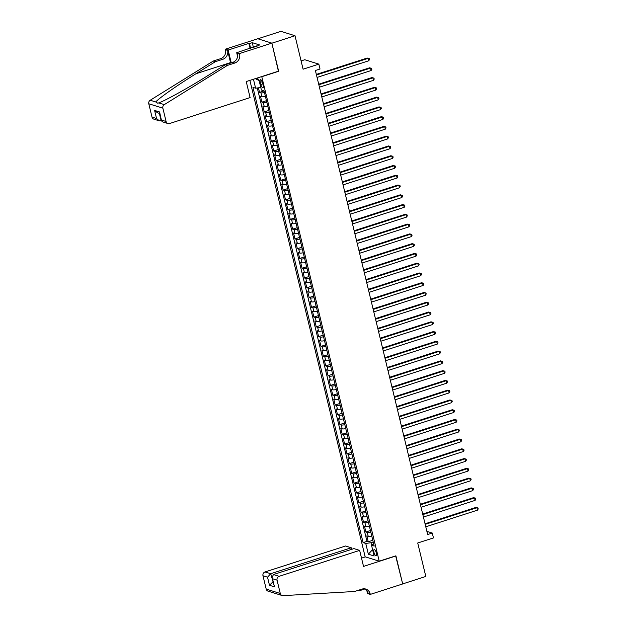 <?xml version="1.0" encoding="UTF-8"?>
<svg xmlns="http://www.w3.org/2000/svg" width="627" height="627" viewBox="0 0 627 627"><rect width="100%" height="100%" fill="white"/><g stroke="black" fill="none" stroke-linecap="round" stroke-linejoin="round"><path stroke-width="0.94" d="M376.38 553.077A3.292 1.066 -107.9 0 0 374.154 549.566A3.292 1.066 -107.9 0 0 373.951 552.316A3.292 1.066 -107.9 0 0 376.176 555.828A3.292 1.066 -107.9 0 0 376.38 553.077M249.891 80.389L365.149 556.807L379.225 561.189L261.749 76.565M257.862 38.78L280.927 31.35L295.003 35.739L303.1 69.197L318.837 64.126L304.761 59.737L301.101 60.921M379.225 561.189L395.888 555.82L402.675 583.909L425.819 576.456L417.723 542.998L433.461 537.927L432.277 533.044L426.885 531.359M278.412 71.196L271.867 43.192L295.003 35.739M258.426 87.819L259.531 92.381L264.077 90.915M265.417 96.456A4.115 0.87 166.4 0 1 261.867 96.723L260.479 96.284L261.898 102.146L266.444 100.681M267.784 106.222A4.115 0.87 -13.6 0 1 264.226 106.488L262.838 106.057L264.257 111.919L268.803 110.454M270.143 115.987A4.115 0.87 -13.6 0 1 266.593 116.261L265.205 115.823L266.624 121.685L271.17 120.219M272.51 125.761A4.115 0.87 -13.6 0 1 268.959 126.027L267.564 125.596L268.983 131.458L273.537 129.993M274.877 135.526A4.115 0.87 -13.6 0 1 271.319 135.793L269.931 135.361L271.35 141.224L275.896 139.758M277.236 145.299A4.115 0.87 -13.6 0 1 273.685 145.566L272.298 145.135L273.709 150.997L278.263 149.532M279.603 155.065A4.115 0.87 -13.6 0 1 276.045 155.331L274.657 154.9L276.076 160.763L280.622 159.297M281.962 164.838A4.115 0.87 -13.6 0 1 278.412 165.105L277.024 164.674L278.443 170.528L282.989 169.071M284.329 174.604A4.115 0.87 -13.6 0 1 280.771 174.87L279.383 174.439L280.802 180.302L285.348 178.836M286.688 184.377A4.115 0.87 -13.6 0 1 283.138 184.644L281.75 184.213L283.169 190.067L287.715 188.602M289.055 194.143A4.115 0.87 -13.6 0 1 285.497 194.409L284.109 193.978L285.528 199.841L290.074 198.375M291.414 203.916A4.115 0.87 -13.6 0 1 287.864 204.183L286.476 203.744L287.895 209.606L292.441 208.14M293.781 213.682A4.115 0.87 -13.6 0 1 290.23 213.948L288.835 213.517L290.254 219.379L294.808 217.914M296.14 223.447A4.115 0.87 -13.6 0 1 292.59 223.721L291.202 223.283L292.621 229.145L297.167 227.679M298.507 233.22A4.115 0.87 -13.6 0 1 294.956 233.487L293.561 233.056L294.98 238.918L299.534 237.453M300.874 242.986A4.115 0.87 -13.6 0 1 297.316 243.252L295.928 242.821L297.347 248.684L301.893 247.218M303.233 252.759A4.115 0.87 -13.6 0 1 299.682 253.026L298.295 252.595L299.706 258.457L304.26 256.992M305.6 262.525A4.115 0.87 -13.6 0 1 302.042 262.791L300.654 262.36L302.073 268.223L306.619 266.757M307.959 272.298A4.115 0.87 -13.6 0 1 304.408 272.565L303.021 272.134L304.44 277.996L308.986 276.531M310.326 282.064A4.115 0.87 -13.6 0 1 306.768 282.33L305.38 281.899L306.799 287.762L311.345 286.296M312.685 291.837A4.115 0.87 -13.6 0 1 309.135 292.104L307.747 291.673L309.166 297.527L313.712 296.069M315.052 301.603A4.115 0.87 -13.6 0 1 311.494 301.869L310.106 301.438L311.525 307.301L316.071 305.835M317.411 311.376A4.115 0.87 -13.6 0 1 313.861 311.643L312.473 311.204L313.892 317.066L318.438 315.6M319.778 321.142A4.115 0.87 -13.6 0 1 316.227 321.408L314.832 320.977L316.251 326.839L320.805 325.374M322.145 330.915A4.115 0.87 -13.6 0 1 318.587 331.181L317.199 330.742L318.618 336.605L323.164 335.139M324.504 340.68A4.115 0.87 -13.6 0 1 320.953 340.947L319.558 340.516L320.977 346.378L325.531 344.913M326.871 350.446A4.115 0.87 -13.6 0 1 323.313 350.712L321.925 350.281L323.344 356.144L327.89 354.678M329.23 360.219A4.115 0.87 -13.6 0 1 325.679 360.486L324.292 360.055L325.711 365.917L330.257 364.452M331.597 369.985A4.115 0.87 -13.6 0 1 328.039 370.251L326.651 369.82L328.07 375.683L332.616 374.217M333.956 379.758A4.115 0.87 -13.6 0 1 330.405 380.025L329.018 379.594L330.437 385.456L334.983 383.99M336.323 389.524A4.115 0.87 -13.6 0 1 332.765 389.79L331.377 389.359L332.796 395.222L337.342 393.756M338.682 399.297A4.115 0.87 -13.6 0 1 335.132 399.564L333.744 399.133L335.163 404.987L339.709 403.529M341.049 409.063A4.115 0.87 -13.6 0 1 337.498 409.329L336.103 408.898L337.522 414.76L342.076 413.295M343.408 418.836A4.115 0.87 -13.6 0 1 339.858 419.102L338.47 418.664L339.889 424.526L344.435 423.06M345.775 428.602A4.115 0.87 -13.6 0 1 342.224 428.868L340.829 428.437L342.248 434.299L346.802 432.834M348.142 438.375A4.115 0.87 -13.6 0 1 344.584 438.641L343.196 438.202L344.615 444.065L349.161 442.599M350.501 448.14A4.115 0.87 -13.6 0 1 346.95 448.407L345.563 447.976L346.974 453.838L351.528 452.373M352.868 457.906A4.115 0.87 -13.6 0 1 349.31 458.18L347.922 457.741L349.341 463.604L353.887 462.138M355.227 467.679A4.115 0.87 -13.6 0 1 351.676 467.946L350.289 467.515L351.708 473.377L356.254 471.912M357.594 477.445A4.115 0.87 -13.6 0 1 354.036 477.711L352.648 477.28L354.067 483.143L358.613 481.677M359.953 487.218A4.115 0.87 -13.6 0 1 356.402 487.485L355.015 487.054L356.434 492.916L360.98 491.45M362.32 496.984A4.115 0.87 -13.6 0 1 358.762 497.25L357.374 496.819L358.793 502.682L363.339 501.216M364.679 506.757A4.115 0.87 -13.6 0 1 361.128 507.024L359.741 506.592L361.16 512.447L365.706 510.989M367.046 516.523A4.115 0.87 -13.6 0 1 363.495 516.789L362.1 516.358L363.519 522.22L368.073 520.755M369.413 526.296A4.115 0.87 -13.6 0 1 365.854 526.562L364.467 526.124L365.886 531.986L370.432 530.52M318.837 64.126L320.013 69.009L315.389 70.498L427.653 534.533L432.277 533.044M260.283 82.341L260.801 84.488A3.19 1.035 -107.9 0 0 262.956 87.89A3.19 1.035 -107.9 0 0 263.16 85.225L262.642 83.078A3.19 1.035 -107.9 0 0 260.487 79.676A3.19 1.035 -107.9 0 0 260.283 82.341L262.204 81.722M373.606 543.656L371.529 545.247L374.194 546.078L264.061 90.837L261.396 90.006L258.794 79.261L256.051 78.399M371.529 545.247L374.131 555.992L368.347 554.19L365.753 543.444L363.088 542.614L252.955 87.372L255.612 88.203L253.449 79.237M264.476 92.545A4.115 0.87 166.4 0 1 260.918 92.812L259.531 92.381M257.289 87.976L366.975 541.36L368.245 541.759L372.799 540.294M371.772 536.061A4.115 0.87 -13.6 0 1 368.221 536.328L366.826 535.897L368.245 541.759M370.823 532.158A4.115 0.87 166.4 0 1 367.273 532.425L365.886 531.986M368.464 522.385A4.115 0.87 166.4 0 1 364.906 522.652L363.519 522.22M366.097 512.62A4.115 0.87 166.4 0 1 362.547 512.886L361.16 512.447M363.738 502.846A4.115 0.87 166.4 0 1 360.18 503.113L358.793 502.682M361.371 493.081A4.115 0.87 166.4 0 1 357.821 493.347L356.434 492.916M359.012 483.307A4.115 0.87 166.4 0 1 355.454 483.574L354.067 483.143M356.645 473.542A4.115 0.87 166.4 0 1 353.095 473.808L351.708 473.377M354.286 463.768A4.115 0.87 166.4 0 1 350.728 464.035L349.341 463.604M351.919 454.003A4.115 0.87 166.4 0 1 348.369 454.269L346.974 453.838M349.56 444.229A4.115 0.87 166.4 0 1 346.002 444.496L344.615 444.065M347.193 434.464A4.115 0.87 166.4 0 1 343.643 434.73L342.248 434.299M344.826 424.691A4.115 0.87 166.4 0 1 341.276 424.965L339.889 424.526M342.467 414.925A4.115 0.87 166.4 0 1 338.909 415.192L337.522 414.76M340.1 405.16A4.115 0.87 166.4 0 1 336.55 405.426L335.163 404.987M337.741 395.386A4.115 0.87 166.4 0 1 334.183 395.653L332.796 395.222M335.374 385.621A4.115 0.87 166.4 0 1 331.824 385.887L330.437 385.456M333.015 375.847A4.115 0.87 166.4 0 1 329.457 376.114L328.07 375.683M330.648 366.082A4.115 0.87 166.4 0 1 327.098 366.348L325.711 365.917M328.289 356.308A4.115 0.87 166.4 0 1 324.731 356.575L323.344 356.144M325.922 346.543A4.115 0.87 166.4 0 1 322.372 346.809L320.977 346.378M323.556 336.77A4.115 0.87 166.4 0 1 320.005 337.036L318.618 336.605M321.196 327.004A4.115 0.87 166.4 0 1 317.638 327.27L316.251 326.839M318.829 317.231A4.115 0.87 166.4 0 1 315.279 317.505L313.892 317.066M316.47 307.465A4.115 0.87 166.4 0 1 312.912 307.732L311.525 307.301M314.103 297.7A4.115 0.87 166.4 0 1 310.553 297.966L309.166 297.527M311.744 287.926A4.115 0.87 166.4 0 1 308.186 288.193L306.799 287.762M309.377 278.161A4.115 0.87 166.4 0 1 305.827 278.427L304.44 277.996M307.018 268.387A4.115 0.87 166.4 0 1 303.46 268.654L302.073 268.223M304.651 258.622A4.115 0.87 166.4 0 1 301.101 258.888L299.706 258.457M302.292 248.848A4.115 0.87 166.4 0 1 298.734 249.115L297.347 248.684M299.925 239.083A4.115 0.87 166.4 0 1 296.375 239.349L294.98 238.918M297.559 229.31A4.115 0.87 166.4 0 1 294.008 229.576L292.621 229.145M295.199 219.544A4.115 0.87 166.4 0 1 291.641 219.811L290.254 219.379M292.833 209.771A4.115 0.87 166.4 0 1 289.282 210.045L287.895 209.606M290.473 200.005A4.115 0.87 166.4 0 1 286.915 200.272L285.528 199.841M288.106 190.24A4.115 0.87 166.4 0 1 284.556 190.506L283.169 190.067M285.747 180.466A4.115 0.87 166.4 0 1 282.189 180.733L280.802 180.302M283.38 170.701A4.115 0.87 166.4 0 1 279.83 170.967L278.443 170.528M281.021 160.927A4.115 0.87 166.4 0 1 277.463 161.194L276.076 160.763M278.654 151.162A4.115 0.87 166.4 0 1 275.104 151.428L273.709 150.997M276.288 141.388A4.115 0.87 166.4 0 1 272.737 141.655L271.35 141.224M273.928 131.623A4.115 0.87 166.4 0 1 270.378 131.889L268.983 131.458M271.562 121.85A4.115 0.87 166.4 0 1 268.011 122.116L266.624 121.685M269.202 112.084A4.115 0.87 166.4 0 1 265.644 112.351L264.257 111.919M266.836 102.311A4.115 0.87 166.4 0 1 263.285 102.585L261.898 102.146M278.662 71.274L262 76.643M373.206 542.002L370.972 542.723L371.576 545.208M260.793 87.49L255.612 88.203M366.975 541.36L363.088 542.614M365.753 543.444L370.972 542.723M259.123 80.617L255.307 78.641M368.347 554.19L372.587 549.605M316.47 74.989L368.159 58.335L368.754 60.78L317.066 77.427M316.337 74.425L367.21 58.037L369.256 58.593L369.491 59.565L368.754 60.78M367.21 58.037L369.256 58.593M252.532 47.613L256.67 46.288M250.102 97.585L169.58 123.527A3.088 2.845 107.3 0 1 166.092 121.489L162.863 108.157L148.787 103.769A3.088 2.845 -72.7 0 1 150.214 100.242L213.282 61.038L220.688 58.656A7.195 6.638 107.3 0 0 225.508 49.729L225.383 49.188L257.775 38.756L271.852 43.138L278.623 71.133L246.231 81.565L250.102 97.585M213.282 61.038L215.367 61.689L196.024 73.712C177.441 85.17 158.435 98.517 155.778 101.982L157.785 103.236L158.725 102.899C165.262 100.641 187.551 88.321 205.938 76.8L225.273 64.777L232.68 62.394A7.195 6.638 107.3 0 0 237.508 53.467L239.585 54.118L239.459 53.577L271.852 43.138M225.273 64.777L227.358 65.427L234.764 63.037A7.195 6.638 107.3 0 0 239.585 54.118M196.024 73.712L230.548 62.59L227.593 50.379A7.195 6.638 107.3 0 1 222.773 59.306L215.367 61.689M152.016 117.108L156.562 118.519L159.376 120.87L153.874 119.154A3.088 2.845 -72.7 0 1 152.016 117.108L148.787 103.769M158.725 102.899L164.29 104.631L227.358 65.427M250.087 48.404L248.872 43.373L249.483 43.561L250.612 48.232M256.913 46.21L259.602 44.956L252.258 42.667L249.483 43.561M256.827 45.849L236.7 52.715L239.459 53.577M225.383 49.188L228.142 50.05L231.222 62.802A11.568 3.762 -107.9 0 0 231.238 62.857M248.872 43.373L228.142 50.05M161.539 120.799L159.376 120.87M230.548 62.59A13.394 4.35 -107.9 0 0 230.658 63.045M237.609 56.477L236.7 52.715M164.29 104.631A3.088 2.845 107.3 0 0 162.863 108.157M252.258 42.667L253.316 47.025M156.562 118.519L154.603 110.415L157.416 112.758L159.775 113.495M154.603 110.415L159.587 111.967L161.562 120.878L162.448 121.826L167.95 123.543M159.587 111.967L161.562 120.878M351.645 549.362L351.261 547.771L345.571 545.999L265.049 571.942L270.731 573.713L273.106 581.95M351.261 547.771L270.731 573.713L267.525 577.177L262.979 575.766L266.201 589.098L280.277 593.487A3.088 2.845 107.3 0 0 283.083 595.65L354.623 591.488L362.03 589.106A7.195 6.638 -72.7 0 1 365.823 589.074A7.195 6.638 -72.7 0 1 370.165 593.855L370.298 594.396L402.691 583.956L395.668 555.89M395.919 555.969L363.527 566.408L359.647 550.388L279.125 576.323A3.088 2.845 107.3 0 0 277.056 580.147L280.277 593.487M364.945 588.941L358.981 590.869L357.751 590.485M370.298 594.396L367.54 593.534L366.819 590.571M365.4 556.886L361.52 558.132M359.647 550.388L353.957 548.609L273.435 574.551L279.125 576.323M358.801 590.148L358.981 590.869M282.134 595.532L268.066 591.151A3.088 2.845 -72.7 0 1 266.201 589.098M262.979 575.766A3.088 2.845 -72.7 0 1 265.049 571.942M364.757 588.839A7.195 6.638 -72.7 0 1 368.08 593.205L370.165 593.855M273.043 581.707L269.485 585.289L267.525 577.177M277.056 580.147L272.51 578.737L272.047 577.592L273.435 574.551M272.51 578.737L274.469 586.841L272.047 577.592M318.837 84.755L370.526 68.108L371.113 70.545L319.425 87.2M318.704 84.198L369.577 67.81L371.623 68.359L371.858 69.338L371.113 70.545M369.577 67.81L371.623 68.359M321.196 94.528L372.893 77.873L373.48 80.319L321.792 96.966M321.063 93.964L371.936 77.576L373.982 78.132L374.217 79.104L373.48 80.319M371.936 77.576L373.982 78.132M323.563 104.294L375.252 87.639L375.839 90.084L324.151 106.739M323.43 103.737L374.303 87.349L376.349 87.898L376.584 88.877L375.839 90.084M374.303 87.349L376.349 87.898M325.93 114.059L377.619 97.412L378.206 99.858L326.518 116.504M325.789 113.503L376.662 97.114L378.708 97.671L378.951 98.643L378.206 99.858M376.662 97.114L378.708 97.671M328.289 123.832L379.978 107.178L380.573 109.623L328.877 126.27M328.156 123.276L379.029 106.888L381.075 107.436L381.31 108.416L380.573 109.623M379.029 106.888L381.075 107.436M330.656 133.598L382.345 116.951L382.932 119.389L331.244 136.043M330.515 133.042L381.388 116.653L383.434 117.21L383.677 118.182L382.932 119.389M381.388 116.653L383.434 117.21M333.015 143.371L384.704 126.717L385.299 129.162L333.611 145.809M332.882 142.807L383.755 126.419L385.801 126.975L386.036 127.955L385.299 129.162M383.755 126.419L385.801 126.975M335.382 153.137L387.071 136.49L387.658 138.928L335.97 155.582M335.241 152.58L386.122 136.192L388.168 136.741L388.403 137.721L387.658 138.928M386.122 136.192L388.168 136.741M337.741 162.91L389.43 146.256L390.025 148.701L338.337 165.348M337.608 162.346L388.481 145.958L390.527 146.514L390.762 147.494L390.025 148.701M388.481 145.958L390.527 146.514M340.108 172.676L391.797 156.029L392.384 158.466L340.696 175.121M339.975 172.119L390.848 155.731L392.894 156.28L393.129 157.259L392.384 158.466M390.848 155.731L392.894 156.28M342.467 182.449L394.164 165.794L394.751 168.24L343.063 184.887M342.334 181.885L393.207 165.497L395.253 166.053L395.488 167.025L394.751 168.24M393.207 165.497L395.253 166.053M344.834 192.215L396.523 175.568L397.11 178.005L345.422 194.66M344.701 191.658L395.574 175.27L397.62 175.819L397.855 176.798L397.11 178.005M395.574 175.27L397.62 175.819M347.201 201.988L398.89 185.333L399.477 187.779L347.789 204.426M347.06 201.424L397.933 185.036L399.979 185.592L400.214 186.564L399.477 187.779M397.933 185.036L399.979 185.592M349.56 211.754L401.249 195.099L401.844 197.544L350.148 214.199M349.427 211.197L400.3 194.809L402.346 195.358L402.581 196.337L401.844 197.544M400.3 194.809L402.346 195.358M351.927 221.519L403.616 204.872L404.203 207.318L352.515 223.964M351.786 220.963L402.659 204.574L404.705 205.131L404.948 206.103L404.203 207.318M402.659 204.574L404.705 205.131M354.286 231.292L405.975 214.638L406.57 217.083L354.882 233.738M354.153 230.736L405.026 214.348L407.072 214.896L407.307 215.876L406.57 217.083M405.026 214.348L407.072 214.896M356.653 241.058L408.342 224.411L408.929 226.849L357.241 243.503M356.512 240.502L407.385 224.113L409.439 224.67L409.674 225.642L408.929 226.849M407.385 224.113L409.439 224.67M359.012 250.831L410.701 234.177L411.296 236.622L359.608 253.269M358.879 250.267L409.752 233.887L411.798 234.435L412.033 235.415L411.296 236.622M409.752 233.887L411.798 234.435M361.379 260.597L413.068 243.95L413.655 246.387L361.967 263.042M361.246 260.04L412.119 243.652L414.165 244.201L414.4 245.181L413.655 246.387M412.119 243.652L414.165 244.201M363.738 270.37L415.427 253.716L416.022 256.161L364.334 272.808M363.605 269.806L414.478 253.418L416.524 253.974L416.759 254.954L416.022 256.161M414.478 253.418L416.524 253.974M366.105 280.136L417.794 263.489L418.381 265.926L366.693 282.581M365.972 279.579L416.845 263.191L418.891 263.74L419.126 264.719L418.381 265.926M416.845 263.191L418.891 263.74M368.464 289.909L420.161 273.254L420.748 275.7L369.06 292.347M368.331 289.345L419.204 272.957L421.25 273.513L421.485 274.485L420.748 275.7M419.204 272.957L421.25 273.513M370.831 299.675L422.52 283.028L423.107 285.465L371.419 302.12M370.698 299.118L421.571 282.73L423.617 283.279L423.852 284.258L423.107 285.465M421.571 282.73L423.617 283.279M373.198 309.448L424.887 292.793L425.474 295.239L373.786 311.885M373.057 308.884L423.93 292.495L425.976 293.052L426.219 294.024L425.474 295.239M423.93 292.495L425.976 293.052M375.557 319.214L427.246 302.567L427.841 305.004L376.145 321.659M375.424 318.657L426.297 302.269L428.343 302.817L428.578 303.797L427.841 305.004M426.297 302.269L428.343 302.817M377.924 328.979L429.613 312.332L430.2 314.778L378.512 331.424M377.783 328.423L428.656 312.034L430.702 312.591L430.945 313.563L430.2 314.778M428.656 312.034L430.702 312.591M380.283 338.752L431.972 322.098L432.567 324.543L380.879 341.198M380.15 338.196L431.023 321.808L433.069 322.356L433.304 323.336L432.567 324.543M431.023 321.808L433.069 322.356M382.65 348.518L434.339 331.871L434.926 334.309L383.238 350.963M382.509 347.961L433.382 331.573L435.436 332.13L435.671 333.102L434.926 334.309M433.382 331.573L435.436 332.13M385.009 358.291L436.698 341.637L437.293 344.082L385.605 360.729M384.876 357.727L435.749 341.347L437.795 341.895L438.03 342.875L437.293 344.082M435.749 341.347L437.795 341.895M387.376 368.057L439.065 351.41L439.652 353.847L387.964 370.502M387.243 367.5L438.116 351.112L440.162 351.661L440.397 352.64L439.652 353.847M438.116 351.112L440.162 351.661M389.735 377.83L441.424 361.176L442.019 363.621L390.331 380.268M389.602 377.266L440.475 360.878L442.521 361.434L442.756 362.414L442.019 363.621M440.475 360.878L442.521 361.434M392.102 387.596L443.791 370.949L444.378 373.386L392.69 390.041M391.969 387.039L442.842 370.651L444.888 371.2L445.123 372.179L444.378 373.386M442.842 370.651L444.888 371.2M394.461 397.369L446.158 380.714L446.745 383.16L395.057 399.807M394.328 396.805L445.201 380.417L447.247 380.973L447.482 381.945L446.745 383.16M445.201 380.417L447.247 380.973M396.828 407.135L448.517 390.488L449.112 392.925L397.416 409.58M396.695 406.578L447.568 390.19L449.614 390.739L449.849 391.718L449.112 392.925M447.568 390.19L449.614 390.739M399.195 416.908L450.884 400.253L451.471 402.699L399.783 419.345M399.054 416.344L449.927 399.955L451.973 400.512L452.216 401.484L451.471 402.699M449.927 399.955L451.973 400.512M401.554 426.673L453.243 410.027L453.838 412.464L402.15 429.119M401.421 426.117L452.294 409.729L454.34 410.277L454.575 411.257L453.838 412.464M452.294 409.729L454.34 410.277M403.921 436.439L455.61 419.792L456.197 422.237L404.509 438.884M403.78 435.883L454.653 419.494L456.707 420.051L456.942 421.023L456.197 422.237M454.653 419.494L456.707 420.051M406.28 446.212L457.969 429.558L458.564 432.003L406.876 448.658M406.147 445.656L457.02 429.268L459.066 429.816L459.301 430.796L458.564 432.003M457.02 429.268L459.066 429.816M408.647 455.978L460.336 439.331L460.923 441.776L409.235 458.423M408.514 455.421L459.387 439.033L461.433 439.59L461.668 440.562L460.923 441.776M459.387 439.033L461.433 439.59M411.006 465.751L462.695 449.097L463.29 451.542L411.602 468.189M410.873 465.187L461.746 448.807L463.792 449.355L464.027 450.335L463.29 451.542M461.746 448.807L463.792 449.355M413.373 475.517L465.062 458.87L465.649 461.307L413.961 477.962M413.24 474.96L464.113 458.572L466.159 459.121L466.394 460.1L465.649 461.307M464.113 458.572L466.159 459.121M415.732 485.29L467.428 468.635L468.016 471.081L416.328 487.728M415.599 484.726L466.472 468.338L468.518 468.894L468.753 469.874L468.016 471.081M466.472 468.338L468.518 468.894M418.099 495.056L469.788 478.409L470.375 480.846L418.687 497.501M417.966 494.499L468.839 478.111L470.885 478.66L471.12 479.639L470.375 480.846M468.839 478.111L470.885 478.66M420.466 504.829L472.155 488.174L472.742 490.62L421.054 507.267M420.325 504.265L471.198 487.877L473.244 488.433L473.487 489.405L472.742 490.62M471.198 487.877L473.244 488.433M422.825 514.595L474.514 497.948L475.109 500.385L423.413 517.04M422.692 514.038L473.565 497.65L475.611 498.199L475.846 499.178L475.109 500.385M473.565 497.65L475.611 498.199M425.192 524.368L476.881 507.713L477.468 510.159L425.78 526.805M425.051 523.804L475.924 507.415L477.97 507.972L478.213 508.944L477.468 510.159M475.924 507.415L477.97 507.972M261.867 96.723L260.918 92.812M368.221 536.328L367.273 532.425M365.854 526.562L364.906 522.652M363.495 516.789L362.547 512.886M361.128 507.024L360.18 503.113M358.762 497.25L357.821 493.347M356.402 487.485L355.454 483.574M354.036 477.711L353.095 473.808M351.676 467.946L350.728 464.035M349.31 458.18L348.369 454.269M346.95 448.407L346.002 444.496M344.584 438.641L343.643 434.73M342.224 428.868L341.276 424.965M339.858 419.102L338.909 415.192M337.498 409.329L336.55 405.426M335.132 399.564L334.183 395.653M332.765 389.79L331.824 385.887M330.405 380.025L329.457 376.114M328.039 370.251L327.098 366.348M325.679 360.486L324.731 356.575M323.313 350.712L322.372 346.809M320.953 340.947L320.005 337.036M318.587 331.181L317.638 327.27M316.227 321.408L315.279 317.505M313.861 311.643L312.912 307.732M311.494 301.869L310.553 297.966M309.135 292.104L308.186 288.193M306.768 282.33L305.827 278.427M304.408 272.565L303.46 268.654M302.042 262.791L301.101 258.888M299.682 253.026L298.734 249.115M297.316 243.252L296.375 239.349M294.956 233.487L294.008 229.576M292.59 223.721L291.641 219.811M290.23 213.948L289.282 210.045M287.864 204.183L286.915 200.272M285.497 194.409L284.556 190.506M283.138 184.644L282.189 180.733M280.771 174.87L279.83 170.967M278.412 165.105L277.463 161.194M276.045 155.331L275.104 151.428M273.685 145.566L272.737 141.655M271.319 135.793L270.378 131.889M268.959 126.027L268.011 122.116M266.593 116.261L265.644 112.351M264.226 106.488L263.285 102.585M262.823 83.838L260.801 84.488M232.68 62.394L234.764 63.037M222.773 59.306L220.688 58.656M161.547 120.07L166.092 121.489M150.214 100.242L155.778 101.982M227.593 50.379L225.508 49.729M233.495 62.065L231.222 62.802M159.368 113.369L161.186 120.917M274.469 586.841L269.485 585.289"/></g></svg>
